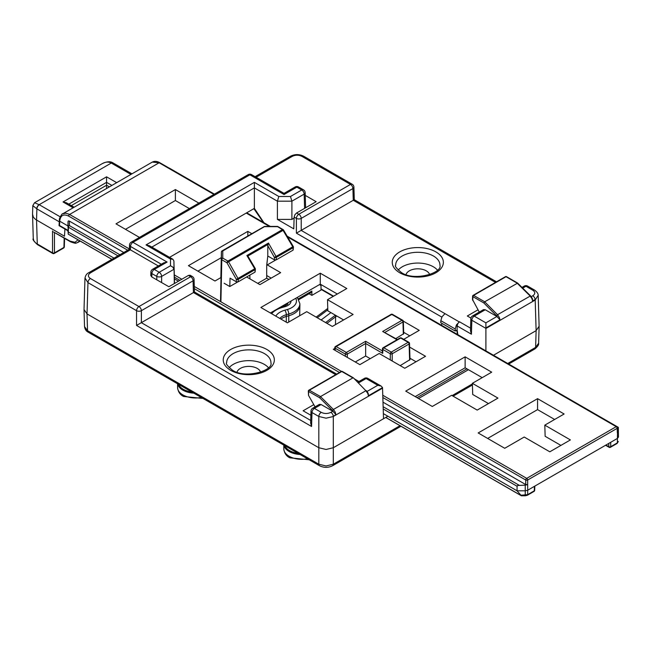 <?xml version="1.0" encoding="UTF-8"?>
<svg xmlns="http://www.w3.org/2000/svg" width="651" height="651" viewBox="0 0 651 651"><rect width="100%" height="100%" fill="white"/><g stroke="black" fill="none" stroke-linecap="round" stroke-linejoin="round"><path stroke-width="0.98" d="M326.94 323.335L335.631 316.785A14.338 8.284 180 0 1 336.803 316.012M260.595 372.193A11.954 6.901 0 0 0 257.243 368.409A11.954 6.901 0 0 0 245.11 366.725A11.954 6.901 0 0 0 236.997 372.193M429.611 274.616A11.954 6.901 0 0 0 426.259 270.832A11.954 6.901 0 0 0 414.126 269.148A11.954 6.901 0 0 0 406.012 274.616M84.028 309.518L87.022 313.904L318.819 447.733L326.061 449.467L333.304 447.733L383.52 418.731L382.528 387.597L368.433 395.735L368.246 393.529L367.229 391.975M493.474 355.259L536.123 330.635L539.118 326.249M305.254 195.39L316.158 201.688L296.587 212.983L294.887 214.757L294.138 217.092L293.78 228.851L277.407 219.403L277.407 201.175L278.823 196.488L254.37 182.37L254.37 208.369L263.94 222.74M294.138 217.092L296.392 218.394A3.418 1.904 0 0 0 298.801 218.956A3.418 1.904 0 0 0 301.218 218.394A3.418 1.969 -120 0 0 300.493 216.042A3.418 1.969 -120 0 0 298.801 214.26A3.418 1.969 120 0 0 297.116 216.042A3.418 1.969 120 0 0 296.392 218.394L296.392 233.148L441.834 317.118M444.983 313.668L442.086 316.679L440.808 320.65L455.236 328.983L456.408 324.947L459.264 321.911L301.177 230.381L296.392 233.148M354.29 199.702L301.218 230.364L301.218 218.394L352.907 188.554A3.418 1.969 -1.7 0 0 353.908 187.138A3.418 1.969 -1.7 0 0 353.908 187.106L354.29 199.702L496.534 281.826M310.633 422.995L311.569 426.478L311.992 412.539L318.819 416.477L326.061 418.186L333.166 416.55L335.9 414.516L332.816 411.229L321.098 404.548L319.381 404.377L312.7 408.234A3.418 3.418 0 0 0 310.991 411.09A3.418 1.969 1.7 0 0 310.991 411.123A3.418 1.969 1.7 0 0 311.992 412.539A3.418 1.969 -60 0 1 312.716 410.179A3.418 1.969 -60 0 1 314.409 408.405A3.418 1.969 -120 0 0 312.716 408.226A3.418 1.969 -120 0 0 312.7 408.234M188.44 275.422L190.653 276.699A3.418 1.969 60 0 1 192.346 278.482A3.418 1.969 60 0 1 193.07 280.833A3.418 1.969 -1.7 0 0 194.071 279.425A3.418 1.969 -1.7 0 0 194.071 279.385A3.418 3.418 0 0 0 192.362 276.537L190.125 275.243L188.44 275.422L168.869 286.725L151.789 276.96L150.788 275.503M194.071 279.385L194.446 291.982L193.469 292.568L335.688 374.683M192.362 276.537A3.418 1.969 120 0 0 192.346 276.529A3.418 1.969 120 0 0 190.653 276.699L138.964 306.548A3.418 1.969 120 0 0 137.271 308.322A3.418 1.969 120 0 0 136.547 310.682L136.547 325.435L193.469 292.568M319.543 465.742A3.418 1.969 -60 0 1 319.535 465.742A3.418 1.969 -60 0 1 319.519 465.734A3.418 1.969 -60 0 1 318.819 464.212L87.527 330.684L87.022 313.904L87.966 282.632L136.547 310.682A3.418 1.904 0 0 0 138.964 311.235A3.418 1.904 0 0 0 141.381 310.682A3.418 1.969 -120 0 0 140.657 308.322A3.418 1.969 -120 0 0 138.964 306.548L90.375 278.498C87.747 276.642 87.747 274.779 90.375 272.924L130.379 249.829L129.394 249.243L88.674 272.753A3.418 1.969 60 0 1 88.674 272.753A3.418 1.969 60 0 1 88.691 272.745A3.418 1.969 60 0 1 90.375 272.924M357.806 382.194L364.405 378.386A3.418 1.969 60 0 1 364.405 378.386A3.418 1.969 60 0 1 364.422 378.377A3.418 1.969 60 0 1 366.114 378.548L377.767 385.278L381.152 386.076L382.528 387.597M483.538 309.607L485.272 309.754L496.925 316.484L499.992 319.779L485.898 327.917L485.898 328.486L535.195 300.03L535.163 299.476L532.624 300.941L532.437 298.736L531.411 297.19M470.551 328.169L459.492 321.789L457.808 323.571L457.116 325.939L471.414 334.199L470.478 330.708M472.545 315.955A3.418 3.418 0 0 0 470.836 318.811A3.418 1.969 1.7 0 0 470.836 318.844A3.418 1.969 1.7 0 0 471.837 320.259A3.418 1.969 -60 0 1 472.553 317.9A3.418 1.969 -60 0 1 474.245 316.126A3.418 1.969 -120 0 0 472.553 315.947A3.418 1.969 -120 0 0 472.545 315.955L483.555 309.599M485.898 327.917L485.898 322.847L474.245 316.126L485.272 309.754M333.166 416.55L382.601 388.126M308.639 390.633A1.025 0.594 1.7 0 0 308.338 391.039A1.025 0.594 1.7 0 0 308.639 391.471L319.657 397.753L320.504 396.589L309.363 390.234A1.025 0.594 -120 0 0 308.851 390.177A1.025 0.594 -120 0 0 308.851 390.185L341.295 371.444A1.025 0.594 60 0 1 341.295 371.444A1.025 0.594 60 0 1 341.303 371.444A1.025 0.594 60 0 1 341.808 371.493A1.025 0.594 -60 0 1 342.32 371.444L342.32 371.444A1.025 0.594 -60 0 1 342.328 371.452M308.851 390.185A1.025 1.025 0 0 0 308.338 391.039A1.025 0.594 1.7 0 0 308.338 391.048L308.525 395.385L308.639 391.471A1.025 0.586 -60.3 0 1 308.859 390.763A1.025 0.586 -60.3 0 1 309.363 390.234L341.808 371.493L352.883 377.889L320.504 396.589L333.426 409.471L365.886 390.73L367.725 393.375L368.433 395.735M353.355 377.816L365.886 390.73L353.363 377.816L342.32 371.444A1.025 1.025 0 0 0 341.295 371.444M517.635 283.112L484.694 301.795L473.619 295.399A1.025 0.594 -120 0 0 473.114 295.342A1.025 0.594 -120 0 0 473.106 295.351L505.485 276.651A1.025 0.594 60 0 1 505.493 276.651A1.025 0.594 60 0 1 505.998 276.708A1.025 0.594 -60 0 1 506.502 276.651A1.025 0.594 -60 0 1 506.511 276.651A1.025 0.594 -60 0 1 506.519 276.659M472.496 299.501L479.274 312.065M472.895 295.806A1.025 0.594 1.7 0 0 472.593 296.205A1.025 0.594 1.7 0 0 472.895 296.636A1.025 0.594 -60 0 1 473.114 295.928A1.025 0.594 -60 0 1 473.619 295.399L505.998 276.708L517.073 283.095L530.069 295.936L531.916 298.581L532.624 300.941M472.772 300.542L472.895 296.636L483.839 302.959L484.694 301.795L497.527 314.726L496.558 315.776L497.405 316.817M277.407 201.175L291.9 201.175L290.484 196.488L278.823 196.488M161.627 282.542L161.627 276.406A3.418 1.969 -120 0 0 160.911 274.047A3.418 1.969 -120 0 0 159.218 272.273A3.418 1.969 120 0 0 157.526 274.047A3.418 1.969 120 0 0 156.801 276.406A3.418 1.904 0 0 0 159.218 276.96A3.418 1.904 0 0 0 161.627 276.406L173.898 269.319L172.881 267.138L170.489 265.763L159.218 272.273L154.303 269.433L167.095 262.052L132.934 242.327L249.886 174.81L284.048 194.527L296.84 187.138L301.755 189.978A3.418 1.969 60 0 1 303.447 191.752A3.418 1.969 60 0 1 304.172 194.112A3.418 1.969 -1.7 0 0 305.164 192.696A3.418 1.969 -1.7 0 0 305.164 192.663L305.628 207.767M254.37 182.37L146.036 244.914L170.489 259.033L172.897 259.269L173.898 260.937L174.444 278.848L178.48 281.175M284.048 194.527L284.048 193.371L251.587 174.639A3.418 1.969 -60 0 1 251.587 174.639A3.418 1.969 -60 0 1 251.603 174.647M150.886 272.159A3.418 1.969 1.7 0 0 151.886 273.566A3.418 1.969 -60 0 1 152.611 271.215A3.418 1.969 -60 0 1 154.303 269.433A3.418 1.969 -120 0 0 152.611 269.262A3.418 1.969 -120 0 0 152.594 269.27A3.418 3.418 0 0 0 150.886 272.118A3.418 1.969 1.7 0 0 150.886 272.159M167.095 262.052L163.653 262.882M158.323 265.958L130.379 249.829M129.525 245.045A3.418 1.969 1.7 0 0 130.525 246.46A3.418 1.969 -60 0 1 131.242 244.101A3.418 1.969 -60 0 1 132.934 242.327A3.418 1.969 -120 0 0 131.242 242.148A3.418 1.969 -120 0 0 131.233 242.156A3.418 3.418 0 0 0 129.525 245.012A3.418 1.969 1.7 0 0 129.525 245.045M146.036 244.914L149.478 245.744M280.955 319.088A14.338 8.284 180 0 1 286.334 316.451L288.792 315.759A19.807 11.433 0 0 0 299.891 305.628A19.807 11.433 0 0 0 299.891 305.343L299.851 303.626A19.766 11.417 0 0 1 288.775 314.018A3.418 1.229 -105.8 0 0 288.328 311.544A3.418 1.229 -105.8 0 0 287.27 309.51L284.821 310.201A17.789 10.27 0 0 0 275.796 316.117M334.785 347.65A1.367 0.789 1.7 0 0 335.192 348.22A1.367 0.789 -60 0 1 335.477 347.276A1.367 0.789 -60 0 1 336.152 346.568A1.367 0.789 -120 0 0 335.477 346.495A1.367 0.789 -120 0 0 335.468 346.495A1.367 1.367 0 0 0 334.793 347.634A1.367 0.789 1.7 0 0 334.785 347.65L334.712 350.132M346.34 354.323A1.367 0.757 0 0 0 347.308 354.095A1.367 0.789 -120 0 0 347.016 353.151A1.367 0.789 -120 0 0 346.34 352.443A1.367 0.789 120 0 0 345.665 353.151A1.367 0.789 120 0 0 345.372 354.095A1.367 0.757 0 0 0 346.34 354.323M382.381 350.946L365.659 341.295L365.659 343.5L382.723 353.363L382.349 351.963M403.718 333.67L395.808 338.593M365.659 341.295L346.34 352.443L336.152 346.568L391.796 314.441L401.984 320.316A1.367 0.789 60 0 1 402.66 321.033A1.367 0.789 60 0 1 402.953 321.968A1.367 0.789 -1.7 0 0 403.351 321.407A1.367 0.789 -1.7 0 0 403.351 321.391L403.726 333.686M382.446 348.887A1.367 0.789 1.7 0 0 382.845 349.457A1.367 0.789 -60 0 1 383.13 348.513A1.367 0.789 -60 0 1 383.813 347.805A1.367 0.789 -120 0 0 383.13 347.732L383.13 347.732A1.367 1.367 0 0 0 382.446 348.879A1.367 0.789 1.7 0 0 382.446 348.887L382.349 351.988M403.351 321.391A1.367 1.367 0 0 0 402.668 320.251A1.367 0.789 120 0 0 402.66 320.243A1.367 0.789 120 0 0 401.984 320.316L382.666 331.473L397.387 339.505M391.251 353.973A1.367 0.757 0 0 0 392.211 353.753A1.367 0.789 -120 0 0 391.926 352.809A1.367 0.789 -120 0 0 391.251 352.101A1.367 0.789 120 0 0 390.576 352.809A1.367 0.789 120 0 0 390.283 353.753A1.367 0.757 0 0 0 391.251 353.973M409.512 343.419A1.367 1.367 0 0 0 408.828 342.271A1.367 0.789 120 0 0 408.82 342.271A1.367 0.789 120 0 0 408.144 342.345L391.251 352.101L383.813 347.805L400.707 338.048L408.144 342.345A1.367 0.789 60 0 1 408.82 343.053A1.367 0.789 60 0 1 409.113 343.997A1.367 0.789 -1.7 0 0 409.512 343.427A1.367 0.789 -1.7 0 0 409.512 343.419L410 359.629L400.186 365.626M293.251 246.501L276.032 256.453L268.472 243.043L267.789 245.687L274.388 257.389L274.388 259.814L276.317 259.814L276.317 257.389A1.367 0.789 -120 0 0 276.244 256.925A1.367 0.789 -120 0 0 276.032 256.453L274.388 257.389A1.367 0.757 0 0 0 275.357 257.609A1.367 0.757 0 0 0 276.317 257.389L293.056 247.722A1.367 0.789 -1.7 0 0 293.455 247.16A1.367 0.789 -1.7 0 0 293.455 247.144L293.129 250.114L276.317 259.814M248.055 256.404L246.884 255.509L254.72 268.765A1.367 0.789 60 0 1 254.923 269.237A1.367 0.789 60 0 1 254.997 269.701A1.367 0.789 -1.7 0 0 255.395 269.132A1.367 0.789 -1.7 0 0 255.395 269.115L255.07 272.085L238.258 281.793L238.258 279.36A1.367 0.789 -120 0 0 238.185 278.905A1.367 0.789 -120 0 0 237.973 278.433L236.329 279.36A1.367 0.757 0 0 0 237.298 279.588A1.367 0.757 0 0 0 238.258 279.36L254.997 269.701L255.07 272.085M221.397 252.01A1.367 0.797 1.2 0 0 221.397 252.043A1.367 1.115 -0 0 1 222.764 250.96L264.835 226.434A1.367 1.367 0 0 0 264.151 226.597A1.367 0.789 60 0 1 264.835 226.67L277.228 226.67A1.367 0.789 -60 0 1 277.904 226.597A1.367 0.789 -60 0 1 277.912 226.597A1.367 0.789 -60 0 1 277.92 226.605M283.559 230.063A1.367 1.367 0 0 0 283.071 229.575A1.367 0.789 120 0 0 283.063 229.575L277.912 226.597A1.367 1.367 0 0 0 277.228 226.418L282.388 229.648A1.367 0.789 60 0 1 282.754 229.941A1.367 0.789 60 0 1 283.071 230.364L283.559 230.063L293.267 246.493A1.367 1.367 0 0 1 293.455 247.144M283.063 229.575A1.367 0.789 120 0 0 282.388 229.648L227.923 261.092L222.764 258.113L222.764 250.96A1.367 0.789 -120 0 0 222.089 250.887A1.367 1.367 0 0 0 221.397 252.043L220.852 277.619L221.397 252.051A1.367 0.797 1.2 0 0 221.397 252.051L221.397 259.212A1.367 0.781 1.2 0 0 221.503 259.513A1.367 0.781 1.2 0 0 221.796 259.765A1.367 0.789 -60 0 1 222.089 258.821A1.367 0.789 -60 0 1 222.764 258.113A1.367 1.115 180 0 0 221.397 259.212L220.502 301.576M247.966 256.209L255.208 268.464L237.973 278.433L228.607 261.808A1.367 0.789 -120 0 0 228.289 261.385A1.367 0.789 -120 0 0 227.923 261.092A1.367 0.789 120 0 0 227.248 261.8A1.367 0.789 120 0 0 226.955 262.744L283.071 230.364L292.779 246.794A1.367 0.789 60 0 1 292.983 247.266A1.367 0.789 60 0 1 293.056 247.722L293.129 250.114M220.909 301.812L221.796 259.765L226.955 262.744L236.329 279.36L236.329 281.793L238.258 281.793M437.472 270.124A21.906 12.646 0 0 0 433.297 266.764A21.906 12.646 0 0 0 398.152 270.124M268.456 367.709A21.906 12.646 0 0 0 264.282 364.348A21.906 12.646 0 0 0 229.136 367.709M310.869 415.265L303.122 410.789L313.782 404.629M470.933 318.087L467.304 315.995L478.005 309.819M237.656 281.997L229.795 286.53L224.131 283.258M229.795 286.53L230.047 278.164L236.329 281.793M370.24 358.652L365.659 356.007L355.275 361.997M267.789 245.687L267.789 256.006L266.707 265.144L266.707 278.189L268.879 279.442M266.707 278.189L257.731 283.38M440.808 320.65L440.743 322.684L455.236 331.05L456.733 330.187L457.531 334.5M455.236 328.983L455.236 331.05M249.927 278.872L249.813 275.121M319.617 284.528L321.016 285.699L321.016 290.086L311.87 295.367L311.87 291.03L311.178 292.543L298.85 299.655M291.9 201.175L304.172 194.112L304.603 208.361M294.106 218.126L291.9 219.403L291.9 201.2M291.9 219.403L277.407 219.403M169.553 257.332L254.37 208.369M173.898 260.937L174.33 283.567M174.444 278.848L174.444 283.51M517.545 283.022L506.511 276.651A1.025 1.025 0 0 0 505.485 276.651A1.025 0.594 60 0 0 505.485 276.659M473.106 295.351A1.025 1.025 0 0 0 472.593 296.205A1.025 0.594 1.7 0 0 472.593 296.213L472.496 299.541M332.816 411.229L330.887 412.343C327.665 413.865 324.45 413.865 321.228 412.343L314.409 408.405L321.098 404.548M524.234 286.106A3.418 1.969 60 0 1 524.25 286.098A3.418 1.969 60 0 1 524.267 286.09A3.418 1.969 60 0 1 525.959 286.269L532.778 290.208C535.415 292.063 535.415 293.926 532.778 295.782A3.418 1.969 60 0 1 534.471 297.556A3.418 1.969 60 0 1 535.163 299.476M256.103 177.243L292.258 156.37C295.473 154.848 298.695 154.848 301.909 156.37A3.418 1.969 -60 0 1 303.602 156.191A3.418 1.969 -60 0 1 303.618 156.199A3.418 1.969 -60 0 1 303.635 156.207M485.898 350.881L485.898 328.486M263.338 222.39L253.841 208.67M308.525 395.385L315.06 406.875M418.536 398.518L468.443 369.711M387.866 416.225L383.52 418.731M286.757 303.496A7.511 4.337 180 0 1 287.343 304.367M275.715 260.018L266.772 265.185L267.789 256.006M441.565 325.288L441.939 323.376M456.733 330.187L457.116 329.967L457.848 334.687M457.116 325.939L457.116 329.967M311.87 295.367L309.07 293.756M274.388 259.814L268.106 256.193M365.659 356.007L365.659 343.5L347.308 354.095L347.308 357.399M159.804 162.709C156.989 161.139 154.49 160.935 152.301 162.091L159.121 162.774A1.367 0.789 -60 0 1 159.796 162.701A1.367 0.789 -60 0 1 159.804 162.709L214.317 194.185M129.403 248.983L69.087 214.179L65.613 213.162L62.699 213.821C62.35 212.722 58.574 219.501 59.444 219.688A1.367 0.838 5.4 0 0 59.444 219.688L59.444 219.688A1.367 0.838 5.4 0 0 59.444 219.737A1.367 0.838 5.4 0 0 59.835 220.355C60.779 215.18 63.708 213.764 68.64 216.108L127.71 250.212M64.197 238.152L63.92 247.429A1.367 0.789 60 0 1 63.635 248.031A1.367 1.367 0 0 0 64.319 246.892A1.367 0.789 -178.3 0 1 64.319 246.892A1.367 0.789 -178.3 0 1 63.92 247.429L54.464 252.889A1.367 0.814 180 0 1 53.496 253.125A1.367 0.814 180 0 1 52.528 252.889L35.838 243.108L33.868 240.805L33.274 238.518M32.558 214.236L33.364 217.19L35.553 219.444L64.473 236.207L64.929 229.046M60.161 216.791L39.304 204.748L34.536 202.738L32.819 205.602L36.725 208.784L59.282 221.812M113.022 162.913A3.418 1.937 119.2 0 0 112.94 162.864C110.32 161.179 106.731 161.456 102.191 163.686L102.378 163.572C105.625 161.798 108.595 161.627 111.272 163.051L130.957 174.419M116.684 182.654L106.569 176.82L63.025 201.965L66.467 202.795M106.569 176.82L106.569 182.353L111.891 185.421M59.371 220.494L59.038 225.645L59.485 225.466L59.762 221.218L67.94 225.938L68.038 221.438L68.445 220.884L69.405 221.112L123.763 252.498M59.363 220.559L59.754 221.218L59.835 220.355M609.759 446.928A1.367 0.814 180 0 1 608.791 446.692A1.367 0.789 120 0 0 609.076 447.302A1.367 0.789 120 0 0 609.084 447.302A1.367 1.367 0 0 0 610.443 447.302A1.367 0.789 -120 0 0 610.443 447.302A1.367 0.789 -120 0 0 610.719 446.692A1.367 0.814 180 0 1 609.759 446.928M382.886 397.541L525.731 480.015A1.367 0.757 -0 0 0 526.7 480.235A1.367 0.757 -0 0 0 527.668 480.015A1.367 0.789 -120 0 0 527.375 479.071A1.367 0.789 -120 0 0 526.7 478.363A1.367 0.789 120 0 0 526.024 479.071A1.367 0.789 120 0 0 525.731 480.015L525.731 484.572L383.024 402.18M527.351 495.265A1.367 0.789 -120 0 0 527.367 495.256A1.367 0.789 -120 0 0 527.375 495.256A1.367 0.789 -120 0 0 527.66 494.646L520.963 495.224L517.04 490.805L525.284 490.805L527.701 490.227L527.668 484.572L525.731 484.572M527.668 484.572L527.668 480.015L617.181 428.334A1.367 0.789 -1.7 0 0 617.579 427.764A1.367 0.789 -1.7 0 0 617.579 427.748L617.351 442.867A1.367 0.789 60 0 1 617.075 443.469A1.367 0.789 60 0 1 617.067 443.469L610.443 447.302M111.939 259.318L68.689 234.376M520.963 495.224L521.5 495.769M383.366 413.629L517.04 490.805L517.081 486.264L517.643 485.483L525.235 485.158L525.243 495.785L521.427 495.785M119.882 254.736L69.405 225.588A1.367 1.115 180 0 0 68.038 226.686A1.367 0.781 1.2 0 0 68.143 226.987A1.367 0.781 1.2 0 0 68.436 227.248A1.367 0.789 -60 0 1 68.721 226.304A1.367 0.789 -60 0 1 69.405 225.588L69.405 221.112M67.94 231.211L67.956 231.829L114.015 258.121M67.94 225.938L68.339 231.748L68.436 227.248L117.969 255.843M618.45 437.065L618.336 427.341L618.45 437.041L617.449 438.408L534.422 486.338L534.292 490.821A1.367 0.789 60 0 1 534.007 491.424A1.367 0.789 60 0 1 533.999 491.432M77.412 242.677L79.625 240.732M78.055 239.828L74.995 242.286L70.194 241.171L53.488 231.968M527.652 484.58L525.235 485.158M618.328 431.41L617.327 432.801L617.181 428.334A1.367 0.789 60 0 0 616.888 427.39A1.367 0.789 60 0 0 616.212 426.674L526.7 478.363L382.812 395.287M521.353 495.769L385.726 417.462M109.392 186.861L106.569 185.234L106.569 188.489M68.038 221.438L68.192 234.059M525.243 495.785L527.383 495.256A1.367 0.789 -120 0 0 527.383 495.256L534.007 491.424A1.367 1.367 0 0 0 534.691 490.284A1.367 0.789 -178.3 0 1 534.691 490.284A1.367 0.789 -178.3 0 1 534.292 490.821L527.66 494.646L527.701 490.227L534.422 486.338M68.436 234.279L111.874 259.358M71.309 205.594L106.569 185.234L106.569 182.353L68.811 204.154M189.368 208.589L175.388 200.516L125.48 229.331M271.166 278.115L266.707 275.544M221.275 257.658L197.912 271.15M343.606 319.942L327.835 310.836L327.502 299.68L353.094 314.457L332.327 326.452L306.735 311.674L287.416 322.823L260.864 307.492L320.259 273.2L346.82 288.531L327.502 299.68M337.324 294.008L320.259 284.153L270.352 312.968M416.038 361.761L409.959 358.245M409.764 335.826L403.677 332.319M488.478 403.579L472.707 394.473L472.374 383.325L497.966 398.103L477.199 410.089L451.607 395.312L432.288 406.468L405.728 391.129L465.131 356.838L491.684 372.169L472.374 383.325M482.196 377.653L465.131 367.799L415.224 396.605M560.91 445.398L545.147 436.3L544.806 425.144L570.398 439.921L549.802 451.81L524.21 437.033L504.728 448.287L478.168 432.948L537.563 398.656L564.124 413.995L544.806 425.144M554.636 419.472L537.563 409.617L487.656 438.432M537.563 398.656L537.563 409.617M465.131 356.838L465.131 367.799M409.617 347.097L425.526 356.284L404.767 368.271L379.175 353.493L359.857 364.641L333.296 349.31L334.76 348.464M403.319 321.155L419.252 330.35L403.718 339.326M320.259 273.2L320.259 284.153M267.26 264.9L280.662 272.639L259.895 284.625L246.623 276.968M221.006 277.521L214.985 281.004L188.424 265.673L247.819 231.374L251.847 233.701M247.819 231.374L247.819 236.028M139.46 237.403L115.992 223.846L175.388 189.555L198.864 203.112M175.388 189.555L175.388 200.516M335.607 315.32L335.501 324.621M399.999 425.705L333.304 464.212L326.061 465.97L318.819 464.212L318.819 416.477A3.418 1.969 -60 0 1 319.535 414.117A3.418 1.969 -60 0 1 321.228 412.343M84.02 309.827L84.532 326.623L87.527 330.684A3.418 1.969 120 0 0 88.235 332.197L319.519 465.734C323.873 467.874 328.234 467.874 332.596 465.734A3.418 1.969 -120 0 0 332.58 465.742A3.418 1.969 -120 0 0 332.596 465.734A3.418 1.969 -120 0 0 333.304 464.212L333.304 416.591M84.996 277.969L87.966 282.632A3.418 1.969 -60 0 1 88.691 280.272A3.418 1.969 -60 0 1 90.375 278.498M283.079 306.466L283.079 305.62M534.894 348.936A3.418 1.969 -120 0 0 534.91 348.928A3.418 1.969 -120 0 0 535.618 347.406L507.747 363.494M472.39 383.911L452.128 395.613M88.235 332.197A3.418 1.969 120 0 0 88.251 332.205C86.192 331.221 84.956 329.349 84.532 326.582M535.325 299.834L538.165 295.261M522.729 288.133L525.959 286.269A3.418 1.969 -60 0 1 527.652 286.09A3.418 1.969 -60 0 1 527.66 286.098A3.418 1.969 -60 0 1 527.676 286.106A3.418 3.418 0 0 0 524.25 286.098L521.988 287.4M532.778 290.208A3.418 1.969 -60 0 1 534.471 290.029A3.418 1.969 -60 0 1 534.487 290.037A3.418 1.969 -60 0 1 534.512 290.053M301.909 156.37L350.498 184.42L298.801 214.26L296.587 212.983M495.533 282.404L353.306 200.288M353.908 187.106A3.418 3.418 0 0 0 352.207 184.249A3.418 1.969 120 0 0 352.191 184.241A3.418 1.969 120 0 0 350.498 184.42A3.418 1.969 60 0 1 352.191 186.194A3.418 1.969 60 0 1 352.907 188.554L353.265 200.313M292.258 156.37A3.418 1.969 -120 0 0 290.566 156.191A3.418 1.969 -120 0 0 290.549 156.199A3.418 1.969 -120 0 0 290.533 156.207L255.102 176.665M333.263 416.038A3.418 1.969 -120 0 0 332.58 414.117A3.418 1.969 -120 0 0 330.887 412.343M141.34 322.668L310.714 420.456M141.381 322.644L141.381 310.682L193.07 280.833L193.428 292.592M377.767 385.278L367.066 391.454M471.414 334.199L471.837 320.259L485.898 328.373M496.925 316.484L485.898 322.847M532.778 295.782L531.257 296.661M358.538 382.926L366.114 378.548A3.418 1.969 -60 0 1 367.807 378.377A3.418 1.969 -60 0 1 367.823 378.386A3.418 1.969 -60 0 1 367.839 378.394M335.9 414.516L335.232 412.132L333.426 409.471L332.458 410.521L333.312 411.57M319.657 397.753L332.458 410.521M530.557 295.863L497.527 314.726L499.333 317.395L499.992 319.779M483.839 302.959L496.558 315.776M305.164 192.663A3.418 3.418 0 0 0 303.464 189.807A3.418 1.969 120 0 0 303.447 189.799A3.418 1.969 120 0 0 301.755 189.978L290.484 196.488M170.489 259.033L170.489 265.763M295.123 186.983A3.418 1.969 60 0 1 295.131 186.975A3.418 1.969 60 0 1 296.84 187.138A3.418 1.969 -60 0 1 298.532 186.967A3.418 1.969 -60 0 1 298.549 186.975A3.418 1.969 -60 0 1 298.565 186.983M151.789 276.96L151.886 273.566L156.801 276.406L156.801 279.857M249.886 174.81A3.418 1.969 -60 0 1 251.579 174.631A3.418 3.418 0 0 0 248.177 174.639A3.418 1.969 60 0 1 249.886 174.81M130.42 249.854L130.525 246.46L161.31 264.233M325.614 322.57L335.403 315.206M279.8 318.429A14.379 8.3 180 0 1 286.318 314.71A3.418 1.229 -105.8 0 0 285.87 312.236A3.418 1.229 -105.8 0 0 284.821 310.201M286.285 322.164L286.318 314.71L288.775 314.018L288.727 322.066M326.428 309.396A3.418 2.213 53 0 1 326.566 309.282A3.418 2.213 53 0 1 326.721 309.176A3.418 2.213 53 0 1 327.779 308.981M335.127 350.368L335.192 348.22L345.372 354.095L345.372 356.284M391.113 314.376A1.367 0.789 60 0 1 391.121 314.368A1.367 0.789 60 0 1 391.796 314.441A1.367 0.789 -60 0 1 392.48 314.368L392.48 314.368A1.367 0.789 -60 0 1 392.488 314.376M382.723 353.363L382.845 349.457L390.283 353.753L390.283 359.905M382.666 331.473L396.98 339.732M392.211 361.02L392.211 353.753L409.113 343.997L409.601 360.19M400.015 337.983A1.367 0.789 60 0 1 400.023 337.983A1.367 0.789 60 0 1 400.707 338.048A1.367 0.789 -60 0 1 401.382 337.975A1.367 0.789 -60 0 1 401.39 337.983L401.39 337.983A1.367 1.367 0 0 0 400.023 337.983A1.367 0.789 60 0 1 400.031 337.975L383.13 347.732M247.844 256.046L268.074 244.369M395.678 265.226A22.134 12.784 180 0 1 409.21 253.288A22.134 12.784 180 0 1 433.46 256.03A22.134 12.784 180 0 1 439.946 265.226C442.582 272.907 414.541 281.623 401.447 272.59C396.426 268.383 394.498 265.925 395.678 265.226M399.738 272.761A25.552 14.753 0 0 0 435.877 272.761A25.552 14.753 0 0 0 435.877 251.896A25.552 14.753 0 0 0 399.738 251.896A25.552 14.753 0 0 0 399.738 272.761M226.662 362.802A22.134 12.784 180 0 1 240.195 350.873A22.134 12.784 180 0 1 264.444 353.607A22.134 12.784 180 0 1 270.93 362.802C273.566 370.492 245.525 379.199 232.431 370.167C227.411 365.96 225.482 363.502 226.662 362.802M230.723 370.338A25.552 14.753 0 0 0 266.861 370.338A25.552 14.753 0 0 0 266.861 349.473A25.552 14.753 0 0 0 230.723 349.473A25.552 14.753 0 0 0 230.723 370.338M264.143 226.605A1.367 0.789 60 0 1 264.151 226.597A1.367 0.789 60 0 1 264.16 226.597L222.081 250.887A1.367 0.789 -120 0 0 222.081 250.887A1.367 0.789 -120 0 0 221.828 251.262M268.472 243.043L246.884 255.509M333.589 296.172L321.016 288.914M402.668 320.251L392.48 314.368A1.367 1.367 0 0 0 391.121 314.368L335.468 346.495M384.985 332.344L402.953 321.968L403.319 334.256M417.014 397.647L466.922 368.832M317.273 317.761L327.811 309.827M295.749 298.304A16.356 9.439 180 0 1 287.27 309.51M271.662 313.725A23.184 13.386 180 0 1 282.453 307.402L284.902 306.711A10.961 6.331 0 0 0 291.046 301.022M330.911 312.61L321.122 319.975M311.87 291.03L298.378 298.825M299.647 315.759L299.688 315.157A19.603 11.319 180 0 1 299.639 315.768M282.453 307.402A3.418 1.229 -105.8 0 0 281.525 306.906A3.418 1.229 -105.8 0 0 281.395 306.963M284.902 306.711A3.418 1.229 -105.8 0 0 283.974 306.214A3.418 1.229 -105.8 0 0 283.852 306.271M287.53 303.049A7.552 4.362 180 0 1 287.636 303.822C288.564 303.748 287.343 304.546 283.974 306.214L280.101 307.337M151.821 247.095L254.37 187.895L277.407 201.2M303.464 189.807L298.549 186.975A3.418 3.418 0 0 0 295.131 186.975A3.418 1.969 60 0 1 295.147 186.967L284.048 193.371M248.161 174.647A3.418 1.969 60 0 1 248.177 174.639A3.418 1.969 60 0 1 248.194 174.631L131.233 242.156M136.547 325.435L311.569 426.478M535.195 300.03L536.123 330.635L535.618 347.406L538.613 343.248M285.423 304.261L285.447 305.677M33.282 238.697C32.306 239.218 33.73 241.212 37.555 244.686A1.367 0.789 120 0 0 37.563 244.695L37.555 244.686A1.367 0.789 120 0 1 37.278 244.084L36.554 220.087L36.887 208.881A3.418 1.969 120 0 1 37.612 206.53A3.418 1.969 120 0 1 39.304 204.748M131.958 173.841L113.111 162.953A3.418 1.969 120 0 0 113.111 162.953A3.418 1.969 120 0 0 113.095 162.945A3.418 1.969 120 0 0 111.402 163.124M67.94 230.34L59.485 225.466M608.791 443.404L608.791 446.692L605.943 445.048M213.919 194.413L159.121 162.774L69.6 214.456A1.367 0.789 120 0 0 68.925 215.164A1.367 0.789 120 0 0 68.64 216.108M174.395 277.163L179.904 280.353M194.348 288.694L339.496 372.486M287.237 236.28L616.896 426.608A1.367 0.789 120 0 0 616.888 426.608A1.367 0.789 120 0 0 616.212 426.674L287.652 236.98M518.985 485.158L383.162 406.737M169.146 168.104A1.367 0.789 -60 0 1 169.423 168.161A1.367 0.789 -60 0 1 169.431 168.17L169.431 168.17A1.367 1.367 0 0 0 168.975 168.007M617.498 427.316L618.328 427.805M52.528 230.975L52.528 252.889A1.367 0.789 120 0 0 52.812 253.491A1.367 0.789 120 0 0 52.821 253.499A1.367 1.367 0 0 0 54.179 253.491A1.367 0.789 -120 0 0 54.464 252.889L54.464 232.529M63.635 248.031A1.367 0.789 60 0 1 63.627 248.039L54.179 253.491A1.367 0.789 -120 0 1 54.171 253.499M70.194 241.171A1.367 0.789 120 0 0 70.479 241.781L70.479 241.781A1.367 0.789 120 0 0 70.495 241.79M617.067 443.469L618.352 441.492L617.351 442.867L610.719 446.692L610.719 442.289M74.995 242.286A1.367 1.099 79.2 0 0 76.501 242.945M383.227 408.991L517.081 486.264M521.248 495.631L385.791 417.429M246.224 213.064L269.351 226.418M358.97 381.519L354.518 378.947M341.417 371.387L194.283 286.44M181.824 279.246L174.322 274.917M63.025 201.965L73.132 207.799M36.725 208.784A3.418 2.002 120.9 0 1 39.182 204.683L111.272 163.051A3.418 1.937 119.2 0 1 112.94 162.864L113.111 162.953M307.516 458.8A18.098 10.449 180 0 1 289.117 456.253A18.098 10.449 180 0 1 283.812 448.865L283.812 445.113M283.909 445.17A18.098 10.449 0 0 0 289.117 451.493A18.098 10.449 0 0 0 300.07 454.504M298.093 453.356A17.414 10.058 180 0 1 289.597 450.655A17.414 10.058 180 0 1 284.918 445.756M201.281 397.46A18.098 10.449 180 0 1 182.874 394.913A18.098 10.449 180 0 1 177.577 387.524L177.577 383.781M177.666 383.83A18.098 10.449 0 0 0 182.874 390.161A18.098 10.449 0 0 0 193.835 393.163M191.858 392.024A17.414 10.058 180 0 1 183.362 389.322A17.414 10.058 180 0 1 178.683 384.415M332.596 465.734L400.959 426.259M453.088 396.166L472.423 385.001M508.708 364.047L534.91 348.928C537.742 346.495 538.971 344.648 538.613 343.378L539.118 326.558M538.19 295.611L539.118 326.346M310.633 423.06L310.991 411.09M194.446 291.982L336.689 374.105M364.405 378.386A3.418 3.418 0 0 1 367.823 378.386L381.177 386.092M316.158 317.11L327.762 308.436M277.228 226.418L264.835 226.418M255.395 269.115A1.367 1.367 0 0 0 255.208 268.464M333.206 296.392L321.016 289.353M408.828 342.271L401.39 337.983M299.688 315.157L299.891 305.628M297.328 297.393L299.851 303.626M172.897 259.269L149.445 245.728M163.686 262.866L152.594 269.27M129.525 245.012L129.394 249.243M150.886 272.118L150.788 275.536M532.282 298.361L530.541 295.855L517.594 283.063M366.35 390.641L368.1 393.155M527.66 286.098L534.487 290.037C537.124 291.949 538.353 293.829 538.19 295.66M470.836 318.811L470.47 330.781M84.972 278.368C85.395 275.601 86.624 273.729 88.674 272.753M290.549 156.199C294.903 154.059 299.257 154.059 303.618 156.199L352.207 184.249M84.964 278.327L84.02 309.624M62.732 213.805L152.334 162.075M32.55 214.651L33.274 238.648M34.519 202.746L102.272 163.629M66.443 202.778L74.133 207.221M59.038 225.645L67.94 230.788M605.56 445.268L609.076 447.302M246.623 212.836L270.149 226.418M77.941 242.416L80.236 241.09M37.555 244.686L52.812 253.491M53.472 231.959L70.479 241.781C74.084 243.14 75.996 243.564 76.216 243.051M77.892 242.424L76.224 243.043M64.579 238.372L64.319 246.892M618.336 427.341L287.148 236.134M270.32 226.418L246.713 212.787M214.407 194.136L169.431 168.17M617.579 427.748A1.367 1.367 0 0 0 616.896 426.608M59.444 219.688L59.363 220.543M534.813 486.118L534.691 490.284M32.819 205.602L32.55 214.374M283.812 448.865C284.308 453.12 286.31 456.107 289.825 457.816L309.225 459.785M177.577 387.524C178.065 391.788 180.075 394.766 183.582 396.475L202.982 398.445"/></g></svg>
